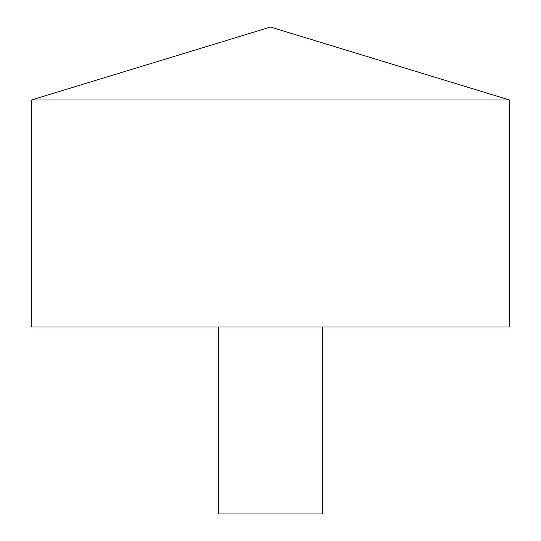 <?xml version="1.0" encoding="UTF-8"?>
<svg xmlns="http://www.w3.org/2000/svg" width="541" height="541" viewBox="0 0 541 541"><rect width="100%" height="100%" fill="white"/><g stroke="black" fill="none" stroke-linecap="round" stroke-linejoin="round"><path stroke-width="0.81" d="M509.602 99.99L31.398 99.99L31.398 327.014L509.602 327.014L509.602 99.99L270.5 27.05L31.398 99.99M322.666 327.014L322.666 513.95L218.334 513.95L218.334 327.014"/></g></svg>
